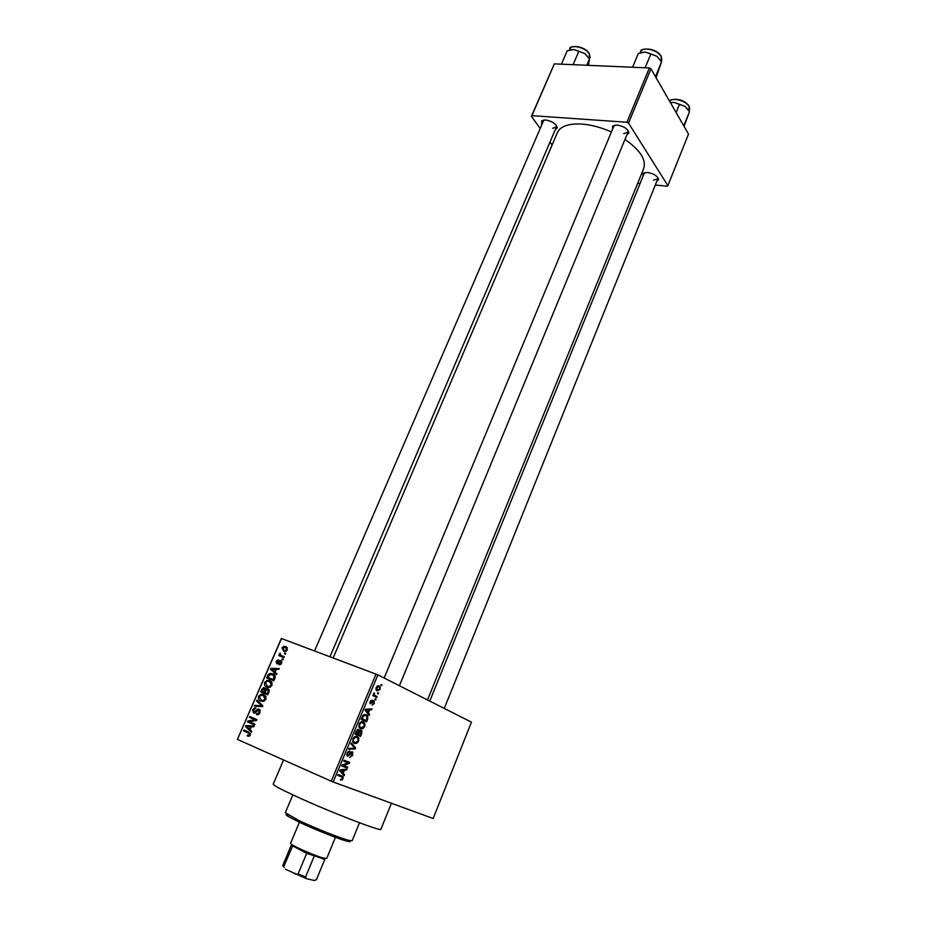 <?xml version="1.0" encoding="UTF-8"?>
<svg xmlns="http://www.w3.org/2000/svg" width="927" height="927" viewBox="0 0 927 927"><rect width="100%" height="100%" fill="white"/><g stroke="black" fill="none" stroke-linecap="round" stroke-linejoin="round"><path stroke-width="1.39" d="M642.99 176.327L643.037 173.407L647.521 172.434C653.871 173.627 657.591 176.014 658.68 179.571L656.652 181.68M653.57 180.162L657.811 178.807L657.799 177.451M541.588 123.882L541.716 120.846L545.597 119.942C552.202 121.182 556.107 123.789 557.289 127.752L555.192 129.873M552.701 128.274L556.443 126.964L556.455 125.516M612.492 129.328L612.654 126.084L617.092 125.018C623.813 126.211 627.753 128.807 628.912 132.804L626.722 135.18M623.732 133.592L628.008 132.074L627.961 130.406M391.449 803.269L380.916 829.213C382.712 832.411 327.405 811.009 294.288 795.54C280.302 789.028 273.28 785.227 273.222 784.172L273.233 784.138M611.403 131.947C601.183 127.439 591.322 124.809 581.82 124.056C568.691 123.384 560.568 126.199 557.44 132.503L557.347 132.723M281.576 638.46L237.405 739.387L281.356 638.471L377.915 674.856L333.175 781.994L331.24 781.194L376.026 674.045M380.151 689.387L377.138 690.858L376.188 690.047L376.165 687.428L379.143 685.945L380.14 686.791L380.151 689.387L379.583 689.167M377.08 696.571L376.71 697.452L372.851 695.586L373.836 695.007L374.137 692.886L374.357 695.065L377.08 696.571L373.083 695.018M374.276 703.512L372.133 705.076L373.743 703.187L373.639 701.716L370.116 703.813L370.232 701.646L372.202 700.128L370.8 703.245L373.905 700.789L374.276 703.512L373.697 703.28M367.66 719.213L366.571 721.809L361.159 719.398L362.897 715.528L366.339 714.624L367.729 715.806L367.66 719.213L367.022 718.958M361.646 733.674L360.487 736.432L355.029 734.103L356.188 731.31L358.598 729.445L359.34 730.905L361.182 730.267L361.854 730.847L361.646 733.674L361.009 733.408M355.678 748.008L355.308 748.889L348.691 749.294L349.073 748.367L354.832 748.24L350.962 743.86L351.356 742.909L355.678 748.008L353.94 747.278M347.695 767.185L347.324 768.089L341.75 765.934L342.144 764.972L348.204 762.898L343.743 761.148L344.126 760.244L349.676 762.423L349.27 763.396L343.245 765.47L347.695 767.185M342.005 779.966L340.441 780.001L342.364 778.402L342.341 777.266L337.787 775.424L338.17 774.508L341.982 775.934L343.094 776.745L342.99 778.692L342.005 779.966L340.649 779.364M333.175 781.994L433.152 818.495L471.437 722.168L377.915 674.856M344.543 774.763L344.149 775.702L339.699 770.835L340.105 769.873L346.895 769.12L346.501 770.07L344.508 770.21L343.21 773.35L344.543 774.763L342.445 773.836M352.747 755.238L349.653 757.475L352.144 754.902L352.306 753.002L347.463 756.293L347.011 753.118L349.803 751.067L347.671 753.35L347.521 755.111L348.54 755.343L350.441 752.62L352.318 751.797L352.747 755.238L352.109 754.96M356.675 743.396L354.427 743.489L352.99 742.307L352.978 738.807C354.369 736.513 355.794 735.76 357.243 736.548L358.83 738.274L358.598 741.183L356.675 743.396L352.735 741.739L354.809 742.597L358.598 741.183M362.781 728.726L360.557 728.784L359.143 727.614L359.12 724.08C360.51 721.797 361.912 721.067 363.349 721.878L364.925 723.628L364.693 726.536L362.781 728.726L358.923 727.139M369.653 714.427L369.259 715.354L365.006 710.186L365.389 709.259L371.947 708.912L371.565 709.839L369.641 709.862L368.367 712.933L369.653 714.427L367.926 713.732M376.038 699.085L375.667 699.966L374.914 699.595L375.273 698.715L376.038 699.085L375.25 698.773M378.54 693.048L378.181 693.929L377.416 693.558L377.787 692.689L378.54 693.048L377.764 692.747M381.982 684.775L381.623 685.656L380.87 685.285L381.229 684.404L381.982 684.775L381.206 684.485M284.763 653.002L285.794 653.396L285.423 654.242L284.404 653.848L284.763 653.002L285.759 653.477M281.623 655.713L284.334 656.756L283.963 657.591L278.749 655.574L279.108 654.74L279.942 655.065L280.081 653.014L280.626 655.146L284.241 656.953M282.26 658.761L283.28 659.155L282.92 660.001L281.889 659.595L282.26 658.761L283.256 659.224M280.742 660.696L281.553 663.384L278.981 664.786L280.835 663.037L280.51 661.588L277.509 663.859L276.791 663.778L276.13 661.31L278.471 659.943L276.883 661.565L277.312 662.932L279.896 660.58L280.997 660.812M275.076 672.214L276.906 673.79L276.524 674.682L270.475 669.271L270.869 668.39L279.201 668.529L278.818 669.41L276.35 669.294L275.076 672.214M271.982 685.354L269.792 687.336L266.964 687.174C264.867 686.525 264.091 684.926 264.635 682.376L267.266 680.291L269.734 680.603L271.935 682.492L271.982 685.354M265.887 699.329L263.697 701.31L260.881 701.125C258.784 700.453 258.007 698.842 258.563 696.281L261.124 694.196L263.65 694.532L265.864 696.432L265.887 699.329M250.313 735.088L249.212 736.223L247.266 735.98L247.555 735.076L249.49 734.682L249.351 733.524L243.558 730.835L243.94 729.966L248.772 732.087L250.313 735.088M237.405 739.387L331.24 781.194M250.023 729.653L251.843 731.333L251.449 732.237L245.458 726.501L245.852 725.598L254.183 725.957L253.789 726.861L251.321 726.675L250.023 729.653M249.27 721.646L254.983 724.114L254.601 724.972L247.474 721.89L247.868 720.974L255.168 719.827L249.456 717.371L249.826 716.513L256.964 719.572L256.559 720.499L249.27 721.646M259.131 709.19L260.047 712.736L257.915 714.705L256.397 714.543L259.247 712.295L258.772 710.047L254.624 713.153L253.546 713.037L252.654 709.781L254.601 707.973L255.91 708.112L253.5 710.105L253.94 712.191L258.042 709.051L259.131 709.19M256.976 700.163L262.944 705.829L262.584 706.664L254.334 706.189L254.728 705.308L261.901 705.945L256.582 701.055L256.976 700.163M267.926 688.703L268.911 692.156L267.764 694.787L260.614 691.843L263.558 687.51L265.667 689.143L267.926 688.703M272.689 673.72C274.809 674.311 275.562 675.864 274.913 678.367L273.836 680.847L266.675 677.961L268.424 674.323L270.151 673.361L273.256 673.975M285.678 646.525L287.428 649.908L285.47 651.461L283.697 651.206L282.017 647.846L283.986 646.281L286.501 646.93M655.308 185.018L667.208 186.188L667.869 185.62L688.518 134.091L650.963 68.807L628.518 123.082L626.919 122.248L649.375 67.972L650.963 68.807M667.869 185.62L628.518 123.082M539.827 127.984L531.403 116.315L554.346 63.87L649.375 67.972M554.346 63.87L531.913 115.655L626.919 122.248M552.11 145.006L549.989 142.063M637.683 183.291L640.07 183.534M427.498 699.943L643.662 168.575C646.467 159.896 640.244 150.162 624.983 139.386M531.913 115.655L531.403 116.315M614.995 125.075L613.778 126.234M645.122 172.492L644.161 173.465M543.882 119.977L314.577 650.893M249.745 735.911L247.706 735.134M250.348 735.007L249.49 734.682M250.533 733.964L249.351 733.524M250.487 733.686L243.558 730.835M246.93 732.121L247.242 731.415M247.66 727.359L245.458 726.501M251.205 726.93L245.852 725.598M248.088 726.467L246.42 726.304L249.317 728.993L250.36 726.606M250.163 729.329L249.317 728.993M254.658 724.868L247.474 721.89M250.823 723.211L251.147 722.457M249.479 721.612L247.868 720.974M256.605 720.395L255.168 719.827M256.628 720.349L249.456 717.371M252.793 718.703L253.129 717.927M258.633 714.439L256.675 713.639M260.093 712.643L259.247 712.295M260.36 710.696L258.772 710.047M253.5 710.117L252.654 709.781M255.423 712.793L253.94 712.191M255.667 712.585L254.786 712.226M257.776 710.128L256.872 709.758M257.266 706.351L254.728 705.308M262.747 706.293L261.901 705.945M258.957 702.04L256.582 701.055M262.538 701.472L261.866 700.534M265.887 696.49L261.495 695.065L259.398 696.617L258.563 696.281M264.033 695.702L265.215 695.54M259.398 696.617L261.263 700.279L263.129 700.545L265.052 698.981L263.268 695.366M263.708 701.31L261.263 700.279M265.887 699.34L265.052 698.981M263.917 693.211L264.276 692.399M262.596 689.572L261.762 689.213M266.57 689.537L265.667 689.143M264.786 692.562L268.112 693.987L267.289 693.593L268.366 690.87L267.567 689.561L266.825 689.468L264.786 692.562L267.289 693.593M261.808 691.333L267.231 693.628L263.94 692.214L264.96 689.7L264.322 688.518L261.808 691.333L263.94 692.214M265.667 689.097L264.322 688.518M265.91 690.117L264.96 689.7M269.282 690.302L267.567 689.561M269.224 691.241L268.366 690.87M268.911 692.145L268.077 691.785M268.529 687.51L267.88 686.559M271.959 685.389L269.34 681.449L267.324 681.183L265.481 682.712L264.635 682.376M270.174 681.808L271.368 681.681M265.481 682.712L267.347 686.328L269.178 686.583L271.136 685.03M269.711 687.359L267.347 686.328M272.005 682.631L269.676 681.588M269.989 679.294L270.325 678.541M269.305 674.717L268.424 674.323M273.059 674.902L274.415 674.798M275.261 676.2L270.348 674.242L267.88 677.452L274.149 680.117M267.88 677.452L273.361 679.653L273.905 675.598M274.195 680.024L273.361 679.653M274.855 678.506L274.033 678.135M273.187 670.511L270.475 669.271M272.515 669.143L270.869 668.39M272.631 669.989L274.369 671.6L275.389 669.248L271.437 669.062L272.631 669.989M275.18 671.971L274.369 671.6M276.211 669.63L275.389 669.248M280.638 664.555L279.247 663.906M281.553 663.373L280.835 663.037M281.808 662.191L280.51 661.588M276.86 661.646L276.13 661.31M278.297 663.477L277.046 662.898M278.54 663.245L277.602 662.805M282.063 656.861L282.318 656.27L279.108 654.74M282.318 656.27L279.942 655.065M280.36 654.138L279.456 653.709M285.249 651.484L285.018 650.824M282.735 648.182L282.017 647.846M286.617 647.985L287.393 647.811M282.747 648.147L284.068 650.36L285.435 650.569L286.686 649.595L285.365 647.382L282.747 648.147M286.014 651.31L284.068 650.36M287.405 649.943L286.686 649.595M338.517 774.636L338.795 775.598M342.353 778.413L342.99 778.692M344.844 769.352L346.501 770.07M343.002 769.549L344.508 770.21M341.194 772.469L343.21 773.35M341.403 771.334L342.677 772.794L343.732 770.267L340.522 770.511L341.403 771.334L339.792 770.627M340.707 771.924L342.677 772.794M339.942 770.256L340.522 770.511M342.272 769.63L343.732 770.267M343.141 765.424L342.839 766.142L347.324 768.089M342.839 766.142L341.82 765.748M343.801 760.997L348.204 762.898M345.134 760.638L344.809 761.426M348.158 762.909L349.27 763.396M342.144 764.984L343.245 765.47M350.812 752.203L351.959 752.689M348.158 751.426L349.502 751.994M347.034 753.072L347.671 753.35M346.628 754.879L347.857 755.401M353.778 748.24L355.308 748.889M357.046 737.533L358.83 738.274M352.978 738.807L353.604 741.635L354.809 742.597M354.438 736.872L355.458 737.289L353.627 739.074M354.856 736.606L356.849 737.44L355.458 737.289M357.961 740.916L357.949 738.332L356.849 737.44M356.385 733.674L356.026 734.52M358.622 730.615L359.34 730.905M355.4 733.211L360.232 735.273L361.333 732.423L360.812 731.16L358.32 734.451L360.232 735.273M357.069 729.862L358.309 730.383L356.049 733.477M357.683 734.172L358.714 731.542L358.309 730.383M355.389 733.234L358.32 734.451M358.413 732.423L359.05 732.689M359.56 730.65L360.812 731.16M363.43 723.025L364.925 723.628M364.056 726.281L364.693 726.536M359.769 724.358L359.757 726.942L360.939 727.904L364.056 726.27L364.033 723.651L361.576 722.596L359.12 724.091M358.9 727.069L360.939 727.904M360.545 722.179L361.576 722.596M360.927 721.936L362.967 722.77M362.469 719.085L362.156 719.839M361.472 718.668L366.316 720.638L367.15 716.501L365.956 715.505L363.465 715.992L362.167 718.784L366.316 720.638M361.53 718.529L362.167 718.784M362.179 716.953L362.828 717.208M362.781 715.714L363.465 715.992M363.824 714.647L365.655 715.389M369.549 709.039L371.565 709.839M367.799 709.132L369.641 709.862M366.721 712.272L368.367 712.933M366.64 710.789L367.857 712.342L368.888 709.873L365.794 709.92L366.64 710.789L365.018 710.152M366.246 711.693L367.857 712.342M365.215 709.688L365.794 709.92M367.115 709.167L368.888 709.873M372.538 701.275L373.639 701.716M372.399 701.461L373.199 701.774M370.835 700.627L371.901 701.044M370.232 701.658L370.812 701.878M369.919 702.898L370.8 703.245M373.199 694.752L373.836 695.007M373.894 693.129L374.589 693.408M373.546 693.732L374.253 694.01M373.72 694.81L374.357 695.065M373.152 694.856L375.076 695.609M376.71 687.718L377.509 689.978L379.618 689.097L379.549 687.452L378.819 686.837L376.13 687.498M375.922 689.364L377.509 689.978M377.057 686.165L378.436 686.687M349.537 840.522C351.032 841.681 350.406 841.936 347.66 841.31C340.336 839.711 314.323 829.422 298.679 821.901L288.158 816.409C285.655 814.845 285.354 814.184 287.254 814.439M292.851 794.868L285.307 812.689L298.448 820.291C314.728 828.101 341.82 838.819 349.409 840.488L352.167 840.662L359.502 822.77M323.824 859.016L306.686 853.327L291.298 845.204L282.747 865.54L284.172 867.452M290.58 843.292L291.82 844.555C296.269 847.672 315.62 855.969 323.222 857.996L326.721 858.437L335.435 837.336M291.368 845.123L292.005 845.053M291.82 844.555L292.457 846.363L283.732 866.71M314.137 856.316L305.574 876.942L306.675 878.75L285.342 869.19M314.543 880.523L306.675 878.75M314.183 880.65L316.455 879.584M316.443 879.642L324.867 859.248L316.397 879.7M295.273 874.219L298.077 873.964L305.574 876.942M306.686 853.327L298.077 873.964M588.877 57.949L584.833 53.581L589.468 58.957L588.448 65.342M586.768 65.272L589.468 58.957M578.865 51.275L584.833 53.581L573.651 49.513L578.865 51.275L573.118 64.635M561.414 64.137L567.15 50.846L573.651 49.513L570.65 49.791M683.813 125.921L684.172 124.936L683.153 124.774M684.056 126.339L689.514 111.646L684.172 124.936M676.131 112.549L679.479 104.276L685.123 106.431L689.514 111.646M688.61 110.197L685.123 106.431L674.022 102.387L670.43 102.654L674.022 102.387L679.479 104.276M655.516 76.721L661.565 61.842L656.073 77.671M655.876 75.643L654.786 75.458M645.157 67.741L650.893 53.893L656.907 56.28L661.565 61.842M632.608 67.196L638.355 53.43L645.273 52.063L650.893 53.893M656.907 56.28L645.273 52.063L641.762 52.422M250.51 733.767L248.448 732.979M256.64 711.403L255.852 711.09M262.596 706.629L260.626 705.806M262.909 705.922L260.939 705.099M265.47 690.986L264.635 690.627M268.529 675.968L267.718 675.598M279.247 662.388L278.32 661.959M337.88 775.204L341.646 776.861M340.499 769.827L341.878 770.441M349.386 754.265L349.977 754.52M356.049 731.646L356.698 731.913M365.423 709.259L367.104 709.931M371.866 702.249L372.619 702.539M589.491 58.992L589.259 53.859C585.748 47.578 571.495 44.021 569.862 48.98L569.375 50.104M573.338 46.744C579.479 46.049 584.659 48.204 588.888 53.221M689.085 110.927L689.109 106.501C686.281 100.73 672.249 97.011 669.665 101.321C668.529 99.108 682.446 96.779 688.958 105.933M672.643 99.652C679.167 98.737 684.52 100.811 688.703 105.852M661.287 61.391L661.183 56.547C657.915 49.884 642.411 46.315 640.661 51.785L640.233 52.804M644.508 49.235C651.194 48.424 656.606 50.637 660.777 55.887M657.938 178.193L658.68 179.571M556.582 126.315L557.289 127.752M628.147 131.356L628.912 132.804M356.953 736.444L356.582 737.324M273.222 784.172L283.581 759.966M333.175 657.892L557.44 132.503M614.219 125.597L612.654 126.084M543.234 120.406L541.716 120.846M644.532 172.909L643.037 173.407M248.795 735.296L249.919 735.725M257.706 713.732L258.946 714.23M254.601 707.973L255.794 708.471M254.601 712.284L255.562 712.678M258.042 709.051L259.977 709.85M261.124 694.196L264.415 695.598M263.129 700.545L264.334 701.055M263.558 687.51L265.4 688.309M266.733 688.552L268.969 689.526M267.266 680.291L270.522 681.739M269.178 686.583L270.371 687.104M270.151 673.361L273.395 674.821M279.827 663.941L280.835 664.404M277.636 659.897L278.378 660.244M277.312 662.932L278.367 663.419M279.896 660.58L281.588 661.38M283.986 646.281L287.185 647.834M285.435 650.569L286.466 651.067M343.094 776.745L338.61 774.775M347.521 755.111L346.628 754.729M352.92 752.318L351.565 751.751M358.564 737.672L355.47 736.386M353.604 741.635L352.619 741.229M359.097 729.885L357.892 729.387M361.854 730.847L360.267 730.198M364.635 722.99L361.507 721.716M359.757 726.942L358.772 726.548M367.729 715.806L364.311 714.439M370.661 703.118L369.919 702.828M374.381 701.206L373.175 700.731M374.276 694.949L373.674 694.717M380.14 686.791L377.613 685.818M376.768 689.364L375.875 689.016M347.66 841.31L349.409 840.488M288.158 816.409L287.509 814.59M556.455 126.929L329.977 656.687M657.834 178.772L444.265 708.425M644.172 173.43L429.769 701.09M399.41 685.725L628.019 132.04M384.149 678.008L613.801 126.199M290.568 843.315L299.421 822.261M323.303 859.259L325.041 858.448M590.07 57.555L589.305 53.592M569.862 48.98C567.961 45.805 583.095 44.496 589.12 53.279M689.143 106.281L689.653 109.467M661.832 59.965L661.241 56.327M640.661 51.785C638.587 48.331 655.157 46.663 661.044 55.968"/></g></svg>
